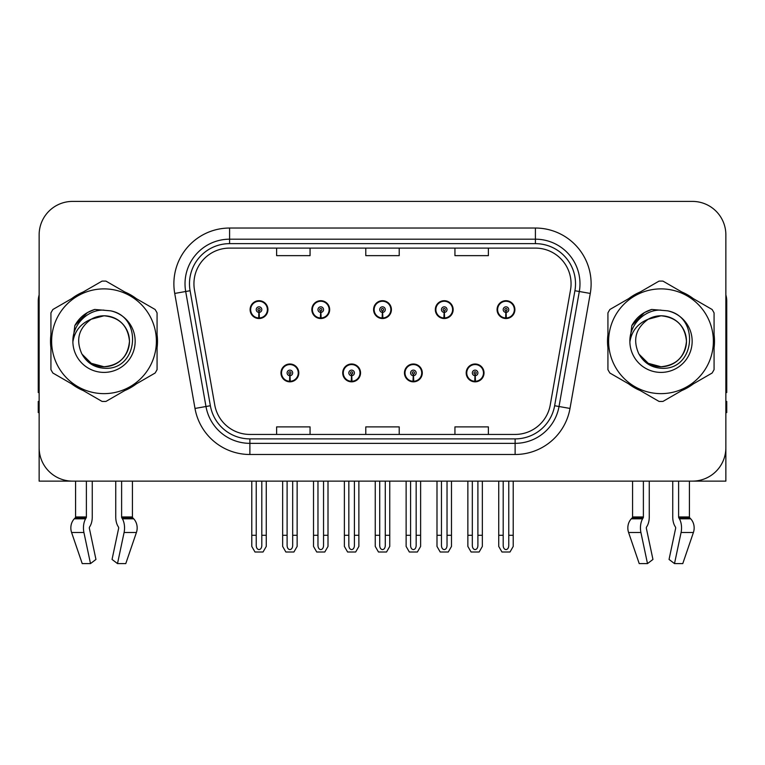 <?xml version="1.0" encoding="UTF-8"?>
<svg xmlns="http://www.w3.org/2000/svg" width="765" height="765" viewBox="0 0 765 765"><rect width="100%" height="100%" fill="white"/><g stroke="black" fill="none" stroke-linecap="round" stroke-linejoin="round"><path stroke-width="1.15" d="M280.975 372.918A8.912 8.912 0 0 0 289.887 381.831A8.912 8.912 0 0 0 298.809 372.918A8.912 8.912 0 0 0 289.887 363.997A8.912 8.912 0 0 0 280.975 372.918M342.71 372.918A8.912 8.912 0 0 0 351.632 381.831A8.912 8.912 0 0 0 360.545 372.918A8.912 8.912 0 0 0 351.632 363.997A8.912 8.912 0 0 0 342.71 372.918M404.455 372.918A8.912 8.912 0 0 0 413.368 381.831A8.912 8.912 0 0 0 422.29 372.918A8.912 8.912 0 0 0 413.368 363.997A8.912 8.912 0 0 0 404.455 372.918M435.323 309.615A8.912 8.912 0 0 0 444.236 318.527A8.912 8.912 0 0 0 453.157 309.615A8.912 8.912 0 0 0 444.236 300.702A8.912 8.912 0 0 0 435.323 309.615M373.588 309.615A8.912 8.912 0 0 0 382.5 318.527A8.912 8.912 0 0 0 391.412 309.615A8.912 8.912 0 0 0 382.5 300.702A8.912 8.912 0 0 0 373.588 309.615M311.843 309.615A8.912 8.912 0 0 0 320.764 318.527A8.912 8.912 0 0 0 329.677 309.615A8.912 8.912 0 0 0 320.764 300.702A8.912 8.912 0 0 0 311.843 309.615M250.107 309.615A8.912 8.912 0 0 0 259.019 318.527A8.912 8.912 0 0 0 267.932 309.615A8.912 8.912 0 0 0 259.019 300.702A8.912 8.912 0 0 0 250.107 309.615M466.191 372.918A8.912 8.912 0 0 0 475.113 381.831A8.912 8.912 0 0 0 484.025 372.918A8.912 8.912 0 0 0 475.113 363.997A8.912 8.912 0 0 0 466.191 372.918M497.068 309.615A8.912 8.912 0 0 0 505.981 318.527A8.912 8.912 0 0 0 514.893 309.615A8.912 8.912 0 0 0 505.981 300.702A8.912 8.912 0 0 0 497.068 309.615M646.521 527.104A1.119 0.583 -90 0 0 646.368 528.347A1.119 0.583 -90 0 1 646.521 527.104L647.114 526.091A12.259 6.455 90 0 0 649.256 516.968L649.256 481.128L672.741 481.128L672.741 516.968A12.259 6.455 -90 0 0 674.883 526.091L675.476 527.104A1.119 0.583 90 0 1 675.629 528.347L669.05 559.444L674.5 563.595L681.08 532.507A12.259 6.455 -90 0 0 679.397 518.804L678.804 517.8A1.119 0.583 90 0 1 678.612 516.968L689.418 516.968L689.418 481.128L725.861 481.128L725.861 234.836A33.431 33.431 0 0 0 692.421 201.405L72.579 201.405A33.431 33.431 0 0 0 39.139 234.836L39.139 481.128L75.582 481.128L75.582 516.968L86.388 516.968A1.119 0.583 -90 0 1 86.196 517.8L85.603 518.804A12.259 6.455 90 0 0 83.921 532.507L90.5 563.595L95.95 559.444L89.371 528.347A1.119 0.583 -90 0 1 89.524 527.104L90.117 526.091A12.259 6.455 90 0 0 92.259 516.968L92.259 481.128L115.745 481.128L115.745 516.968A12.259 6.455 -90 0 0 117.887 526.091L118.479 527.104L117.887 526.091M118.632 528.347A1.119 0.583 90 0 0 118.479 527.104A1.119 0.583 90 0 1 118.632 528.347L112.053 559.444L117.504 563.595L124.083 532.507A12.259 6.455 -90 0 0 122.4 518.804L121.807 517.8A1.119 0.583 90 0 1 121.616 516.968L132.422 516.968L132.422 481.128L139.66 481.128M625.34 481.128L632.578 481.128L632.578 516.968L643.384 516.968A1.119 0.583 -90 0 1 643.193 517.8L642.6 518.804A12.259 6.455 90 0 0 640.917 532.507L647.496 563.595L652.947 559.444L646.368 528.347M50.93 334.592A53.493 53.493 0 0 0 50.93 347.941M71.68 383.896A53.493 53.493 0 0 0 83.242 390.571M124.762 390.571A53.493 53.493 0 0 0 136.323 383.896M157.074 347.941A53.493 53.493 0 0 0 157.074 334.592M607.926 334.592A53.493 53.493 0 0 0 607.926 347.941M628.677 383.896A53.493 53.493 0 0 0 640.238 390.571M681.758 390.571A53.493 53.493 0 0 0 693.319 383.896M714.07 347.941A53.493 53.493 0 0 0 714.07 334.592M193.937 283.758A35.659 35.659 0 0 1 229.596 248.099L535.404 248.099A35.659 35.659 0 0 1 570.518 289.954L550.245 404.962A35.659 35.659 0 0 1 515.122 434.434L249.878 434.434A35.659 35.659 0 0 1 214.755 404.962L194.482 289.954A35.659 35.659 0 0 1 193.937 283.758M189.481 283.758A40.124 40.124 0 0 0 190.093 290.729L210.365 405.737A40.124 40.124 0 0 0 249.878 438.89L515.122 438.89A40.124 40.124 0 0 0 554.635 405.737L574.907 290.729A40.124 40.124 0 0 0 535.404 243.643L229.596 243.643A40.124 40.124 0 0 0 189.481 283.758M174.726 293.435A55.721 55.721 0 0 1 229.596 228.037L535.404 228.037A55.721 55.721 0 0 1 590.274 293.435L570.002 408.443A55.721 55.721 0 0 1 515.122 454.496L249.878 454.496A55.721 55.721 0 0 1 194.999 408.443L174.726 293.435L185.694 291.503A44.58 44.58 0 0 1 229.596 239.187L535.404 239.187A44.58 44.58 0 0 1 579.306 291.503L559.024 406.511A44.58 44.58 0 0 1 515.122 443.346L249.878 443.346A44.58 44.58 0 0 1 205.976 406.511L185.694 291.503A44.58 44.58 0 0 1 185.025 283.758M136.323 298.637A53.493 53.493 0 0 0 124.762 291.962M83.242 291.962A53.493 53.493 0 0 0 71.68 298.637M693.319 298.637A53.493 53.493 0 0 0 681.758 291.962M640.238 291.962A53.493 53.493 0 0 0 628.677 298.637M692.421 201.405L72.579 201.405M39.139 234.836L39.139 447.697A33.431 33.431 0 0 0 72.579 481.128L692.421 481.128A33.431 33.431 0 0 0 725.861 447.697L725.861 234.836M365.785 248.099L365.785 255.644L399.215 255.644L399.215 248.099M276.624 248.099L276.624 255.644L310.064 255.644L310.064 248.099M454.936 248.099L454.936 255.644L488.376 255.644L488.376 248.099M399.215 434.434L399.215 426.889L365.785 426.889L365.785 434.434M310.064 434.434L310.064 426.889L276.624 426.889L276.624 434.434M488.376 434.434L488.376 426.889L454.936 426.889L454.936 434.434M477.896 481.128L477.896 545.636C477.723 548.036 476.786 549.356 475.113 549.614C473.43 549.356 472.502 548.036 472.321 545.636L472.321 535.29L467.864 535.29L467.864 546.43L471.087 552.005L479.139 552.005L482.352 546.43L482.352 481.128M474.989 375.701L474.749 381.266A8.358 8.358 0 0 1 466.755 372.918A8.358 8.358 0 0 1 475.113 364.561A8.358 8.358 0 0 1 483.47 372.918A8.358 8.358 0 0 1 475.476 381.266L475.228 375.701A2.783 2.783 0 0 0 477.896 372.918A2.783 2.783 0 0 0 475.113 370.126A2.783 2.783 0 0 0 472.321 372.918A2.783 2.783 0 0 0 474.989 375.701L475.065 374.028A1.119 1.119 0 0 1 473.994 372.918A1.119 1.119 0 0 1 475.113 371.8A1.119 1.119 0 0 1 476.222 372.918A1.119 1.119 0 0 1 475.161 374.028L475.228 375.701M483.738 375.146L483.164 375.146M483.164 370.69L483.738 370.69M467.052 375.146L466.478 375.146M466.478 370.69L467.052 370.69M467.864 481.128L467.864 535.29M472.321 481.128L472.321 535.29M477.896 535.29L482.352 535.29M508.763 481.128L508.763 545.636C508.591 548.036 507.664 549.356 505.981 549.614C504.298 549.356 503.37 548.036 503.198 545.636L503.198 535.29L498.732 535.29L498.732 546.43L501.955 552.005L510.006 552.005L513.219 546.43L513.219 481.128M505.856 312.397L505.617 317.963A8.358 8.358 0 0 1 497.623 309.615A8.358 8.358 0 0 1 505.981 301.257A8.358 8.358 0 0 1 514.338 309.615A8.358 8.358 0 0 1 506.344 317.963L506.105 312.397A2.783 2.783 0 0 0 508.763 309.615A2.783 2.783 0 0 0 505.981 306.832A2.783 2.783 0 0 0 503.198 309.615A2.783 2.783 0 0 0 505.856 312.397L505.933 310.733A1.119 1.119 0 0 1 504.862 309.615A1.119 1.119 0 0 1 505.981 308.505A1.119 1.119 0 0 1 507.09 309.615A1.119 1.119 0 0 1 506.028 310.733L506.105 312.397M514.615 311.843L514.032 311.843M514.032 307.387L514.615 307.387M497.919 311.843L497.346 311.843M497.346 307.387L497.919 307.387M498.732 481.128L498.732 535.29M503.198 481.128L503.198 535.29M508.763 535.29L513.219 535.29M416.16 481.128L416.16 545.636C415.978 548.036 415.051 549.356 413.368 549.614C411.694 549.356 410.757 548.036 410.585 545.636L410.585 535.29L406.129 535.29L406.129 546.43L409.342 552.005L417.394 552.005L420.616 546.43L420.616 481.128M413.253 375.701L413.004 381.266A8.358 8.358 0 0 1 405.01 372.918A8.358 8.358 0 0 1 413.368 364.561A8.358 8.358 0 0 1 421.725 372.918A8.358 8.358 0 0 1 413.731 381.266L413.492 375.701A2.783 2.783 0 0 0 416.16 372.918A2.783 2.783 0 0 0 413.368 370.126A2.783 2.783 0 0 0 410.585 372.918A2.783 2.783 0 0 0 413.253 375.701L413.32 374.028A1.119 1.119 0 0 1 412.259 372.918A1.119 1.119 0 0 1 413.368 371.8A1.119 1.119 0 0 1 414.487 372.918A1.119 1.119 0 0 1 413.416 374.028L413.492 375.701M422.003 375.146L421.429 375.146M421.429 370.69L422.003 370.69M405.316 375.146L404.733 375.146M404.733 370.69L405.316 370.69M406.129 481.128L406.129 535.29M410.585 481.128L410.585 535.29M416.16 535.29L420.616 535.29M354.415 481.128L354.415 545.636C354.243 548.036 353.306 549.356 351.632 549.614C349.949 549.356 349.022 548.036 348.84 545.636L348.84 535.29L344.384 535.29L344.384 546.43L347.606 552.005L355.658 552.005L358.871 546.43L358.871 481.128M351.508 375.701L351.269 381.266A8.358 8.358 0 0 1 343.275 372.918A8.358 8.358 0 0 1 351.632 364.561A8.358 8.358 0 0 1 359.99 372.918A8.358 8.358 0 0 1 351.996 381.266L351.747 375.701A2.783 2.783 0 0 0 354.415 372.918A2.783 2.783 0 0 0 351.632 370.126A2.783 2.783 0 0 0 348.84 372.918A2.783 2.783 0 0 0 351.508 375.701L351.584 374.028A1.119 1.119 0 0 1 350.513 372.918A1.119 1.119 0 0 1 351.632 371.8A1.119 1.119 0 0 1 352.742 372.918A1.119 1.119 0 0 1 351.68 374.028L351.747 375.701M360.267 375.146L359.684 375.146M359.684 370.69L360.267 370.69M343.571 375.146L342.997 375.146M342.997 370.69L343.571 370.69M344.384 481.128L344.384 535.29M348.84 481.128L348.84 535.29M354.415 535.29L358.871 535.29M292.679 481.128L292.679 545.636C292.498 548.036 291.57 549.356 289.887 549.614C288.214 549.356 287.277 548.036 287.105 545.636L287.105 535.29L282.648 535.29L282.648 546.43L285.861 552.005L293.913 552.005L297.136 546.43L297.136 481.128M289.772 375.701L289.524 381.266A8.358 8.358 0 0 1 281.53 372.918A8.358 8.358 0 0 1 289.887 364.561A8.358 8.358 0 0 1 298.245 372.918A8.358 8.358 0 0 1 290.251 381.266L290.012 375.701A2.783 2.783 0 0 0 292.679 372.918A2.783 2.783 0 0 0 289.887 370.126A2.783 2.783 0 0 0 287.105 372.918A2.783 2.783 0 0 0 289.772 375.701L289.839 374.028A1.119 1.119 0 0 1 288.778 372.918A1.119 1.119 0 0 1 289.887 371.8A1.119 1.119 0 0 1 291.006 372.918A1.119 1.119 0 0 1 289.935 374.028L290.012 375.701M298.522 375.146L297.948 375.146M297.948 370.69L298.522 370.69M281.836 375.146L281.262 375.146M281.262 370.69L281.836 370.69M282.648 481.128L282.648 535.29M287.105 481.128L287.105 535.29M292.679 535.29L297.136 535.29M447.028 481.128L447.028 545.636C446.846 548.036 445.918 549.356 444.236 549.614C442.562 549.356 441.635 548.036 441.453 545.636L441.453 535.29L436.997 535.29L436.997 546.43L440.21 552.005L448.271 552.005L451.484 546.43L451.484 481.128M444.121 312.397L443.872 317.963A8.358 8.358 0 0 1 435.878 309.615A8.358 8.358 0 0 1 444.236 301.257A8.358 8.358 0 0 1 452.603 309.615A8.358 8.358 0 0 1 444.608 317.963L444.36 312.397A2.783 2.783 0 0 0 447.028 309.615A2.783 2.783 0 0 0 444.236 306.832A2.783 2.783 0 0 0 441.453 309.615A2.783 2.783 0 0 0 444.121 312.397L444.188 310.733A1.119 1.119 0 0 1 443.126 309.615A1.119 1.119 0 0 1 444.236 308.505A1.119 1.119 0 0 1 445.354 309.615A1.119 1.119 0 0 1 444.293 310.733L444.36 312.397M452.87 311.843L452.297 311.843M452.297 307.387L452.87 307.387M436.184 311.843L435.61 311.843M435.61 307.387L436.184 307.387M436.997 481.128L436.997 535.29M441.453 481.128L441.453 535.29M447.028 535.29L451.484 535.29M385.283 481.128L385.283 545.636C385.111 548.036 384.183 549.356 382.5 549.614C380.817 549.356 379.889 548.036 379.717 545.636L379.717 535.29L375.252 535.29L375.252 546.43L378.474 552.005L386.526 552.005L389.748 546.43L389.748 481.128M382.376 312.397L382.137 317.963A8.358 8.358 0 0 1 374.142 309.615A8.358 8.358 0 0 1 382.5 301.257A8.358 8.358 0 0 1 390.858 309.615A8.358 8.358 0 0 1 382.863 317.963L382.624 312.397A2.783 2.783 0 0 0 385.283 309.615A2.783 2.783 0 0 0 382.5 306.832A2.783 2.783 0 0 0 379.717 309.615A2.783 2.783 0 0 0 382.376 312.397L382.452 310.733A1.119 1.119 0 0 1 381.381 309.615A1.119 1.119 0 0 1 382.5 308.505A1.119 1.119 0 0 1 383.619 309.615A1.119 1.119 0 0 1 382.548 310.733L382.624 312.397M391.135 311.843L390.552 311.843M390.552 307.387L391.135 307.387M374.448 311.843L373.865 311.843M373.865 307.387L374.448 307.387M375.252 481.128L375.252 535.29M379.717 481.128L379.717 535.29M385.283 535.29L389.748 535.29M323.547 481.128L323.547 545.636C323.366 548.036 322.438 549.356 320.764 549.614C319.082 549.356 318.154 548.036 317.972 545.636L317.972 535.29L313.516 535.29L313.516 546.43L316.729 552.005L324.79 552.005L328.003 546.43L328.003 481.128M320.64 312.397L320.392 317.963A8.358 8.358 0 0 1 312.397 309.615A8.358 8.358 0 0 1 320.764 301.257A8.358 8.358 0 0 1 329.122 309.615A8.358 8.358 0 0 1 321.128 317.963L320.879 312.397A2.783 2.783 0 0 0 323.547 309.615A2.783 2.783 0 0 0 320.764 306.832A2.783 2.783 0 0 0 317.972 309.615A2.783 2.783 0 0 0 320.64 312.397L320.707 310.733A1.119 1.119 0 0 1 319.646 309.615A1.119 1.119 0 0 1 320.764 308.505A1.119 1.119 0 0 1 321.874 309.615A1.119 1.119 0 0 1 320.812 310.733L320.879 312.397M329.39 311.843L328.816 311.843M328.816 307.387L329.39 307.387M312.703 311.843L312.13 311.843M312.13 307.387L312.703 307.387M313.516 481.128L313.516 535.29M317.972 481.128L317.972 535.29M323.547 535.29L328.003 535.29M261.802 481.128L261.802 545.636C261.63 548.036 260.702 549.356 259.019 549.614C257.336 549.356 256.409 548.036 256.237 545.636L256.237 535.29L251.781 535.29L251.781 546.43L254.994 552.005L263.045 552.005L266.268 546.43L266.268 481.128M258.895 312.397L258.656 317.963A8.358 8.358 0 0 1 250.662 309.615A8.358 8.358 0 0 1 259.019 301.257A8.358 8.358 0 0 1 267.377 309.615A8.358 8.358 0 0 1 259.383 317.963L259.144 312.397A2.783 2.783 0 0 0 261.802 309.615A2.783 2.783 0 0 0 259.019 306.832A2.783 2.783 0 0 0 256.237 309.615A2.783 2.783 0 0 0 258.895 312.397L258.972 310.733A1.119 1.119 0 0 1 257.91 309.615A1.119 1.119 0 0 1 259.019 308.505A1.119 1.119 0 0 1 260.138 309.615A1.119 1.119 0 0 1 259.067 310.733L259.144 312.397M267.654 311.843L267.081 311.843M267.081 307.387L267.654 307.387M250.968 311.843L250.384 311.843M250.384 307.387L250.968 307.387M251.781 481.128L251.781 535.29M256.237 481.128L256.237 535.29M261.802 535.29L266.268 535.29M86.388 481.128L86.388 516.968M121.616 516.968L121.616 481.128M89.524 527.104A1.119 0.583 -90 0 0 89.371 528.347M117.504 563.595L125.785 563.595L136.409 532.507A12.259 10.423 90 0 0 133.693 518.804L132.737 517.8A1.119 0.947 -90 0 1 132.422 516.968M82.218 563.595L71.594 532.507L82.218 563.595L90.5 563.595M85.603 518.804L74.31 518.804A12.259 10.423 -90 0 0 71.594 532.507A12.259 10.423 -90 0 1 74.31 518.804L75.266 517.8A1.119 0.947 90 0 0 75.582 516.968M39.139 412.593L38.25 412.593L38.25 401.443L39.139 401.443M39.139 392.474A22.29 22.29 0 0 0 38.25 392.531L38.25 301.142A22.29 22.29 0 0 1 39.139 294.907M643.384 481.128L643.384 516.968M678.612 516.968L678.612 481.128M675.629 528.347A1.119 0.583 90 0 0 675.476 527.104L674.883 526.091M674.5 563.595L682.782 563.595L693.406 532.507A12.259 10.423 90 0 0 690.69 518.804L689.734 517.8L690.69 518.804L679.397 518.804M640.917 532.507L628.591 532.507A12.259 10.423 -90 0 1 631.307 518.804A12.259 10.423 -90 0 0 628.591 532.507L639.215 563.595L647.496 563.595M642.6 518.804L631.307 518.804L632.263 517.8A1.119 0.947 90 0 0 632.578 516.968M689.418 516.968A1.119 0.947 -90 0 0 689.734 517.8L678.804 517.8M725.861 401.443L726.75 401.443L726.75 412.593L725.861 412.593M725.861 294.907A22.29 22.29 0 0 1 726.75 301.142L726.75 392.531A22.29 22.29 0 0 0 725.861 392.474M129.457 340.349A25.475 25.475 0 0 0 91.255 319.206C78.766 328.089 75.592 339.555 81.712 353.602L82.056 354.205A25.475 25.475 0 0 0 104.002 366.741C119.474 365.23 127.965 356.739 129.476 341.267C127.965 325.794 119.474 317.303 104.002 315.792L91.255 319.206L104.002 315.792C119.474 317.303 127.965 325.794 129.476 341.267C127.965 356.739 119.474 365.23 104.002 366.741A25.475 25.475 0 0 0 129.476 341.267C127.965 325.794 119.474 317.303 104.002 315.792C119.474 317.303 127.965 325.794 129.476 341.267C127.965 356.739 119.474 365.23 104.002 366.741C119.474 365.23 127.965 356.739 129.476 341.267C127.965 325.794 119.474 317.303 104.002 315.792C119.474 317.303 127.965 325.794 129.476 341.267C127.965 356.739 119.474 365.23 104.002 366.741C119.474 365.23 127.965 356.739 129.476 341.267C127.965 325.794 119.474 317.303 104.002 315.792C119.474 317.303 127.965 325.794 129.476 341.267C127.965 356.739 119.474 365.23 104.002 366.741L91.264 363.327L82.056 354.205L91.264 363.327L104.002 366.741L91.264 363.327L82.056 354.205L91.264 363.327L104.002 366.741L91.264 363.327L82.056 354.205L91.264 363.327L104.002 366.741L91.264 363.327L82.056 354.205C86.933 362.801 94.248 367.477 104.002 368.233C138.073 371.082 143.39 316.777 110.533 310.82L94.736 309.452C85.938 312.158 79.302 317.523 74.827 325.555L72.876 341.936A31.136 31.136 0 0 0 104.002 372.402A31.136 31.136 0 0 0 110.533 310.82M104.002 393.64A52.383 52.383 0 0 0 156.385 341.267A52.383 52.383 0 0 0 104.002 288.883A52.383 52.383 0 0 0 51.628 341.267A52.383 52.383 0 0 0 104.002 393.64M104.002 401.443A60.177 60.177 0 0 0 105.972 401.415L155.104 373.043A60.177 60.177 0 0 0 157.074 369.629L157.074 312.904A60.177 60.177 0 0 0 155.104 309.481L105.972 281.118A60.177 60.177 0 0 0 102.032 281.118L52.9 309.481A60.177 60.177 0 0 0 50.93 312.904L50.93 369.629A60.177 60.177 0 0 0 52.9 373.043L102.032 401.415A60.177 60.177 0 0 0 104.002 401.443M72.866 341.267C72.656 323.595 88.692 309.28 104.002 310.131M72.876 341.936C74.674 330.968 80.803 323.385 91.255 319.206M74.827 325.555L87.43 312.569L94.554 309.5L87.43 312.569L74.865 325.488L87.43 312.569L94.554 309.5L87.43 312.569L74.827 325.555L87.43 312.569L94.736 309.452L87.43 312.569L83.289 315.4L87.43 312.569L94.736 309.452L87.43 312.569L83.289 315.4L87.43 312.569L94.736 309.452L87.43 312.569L83.289 315.4L87.43 312.569L94.736 309.452L87.43 312.569L83.289 315.4M94.554 309.5L87.43 312.569L74.865 325.488L87.43 312.569L94.554 309.5L87.43 312.569L74.865 325.488M686.454 340.349A25.475 25.475 0 0 0 648.251 319.206C635.763 328.089 632.588 339.555 638.708 353.602L639.052 354.205A25.475 25.475 0 0 0 660.998 366.741C676.47 365.23 684.962 356.739 686.473 341.267C684.962 325.794 676.47 317.303 660.998 315.792L648.251 319.206L660.998 315.792C676.47 317.303 684.962 325.794 686.473 341.267C684.962 356.739 676.47 365.23 660.998 366.741A25.475 25.475 0 0 0 686.473 341.267C684.962 325.794 676.47 317.303 660.998 315.792C676.47 317.303 684.962 325.794 686.473 341.267C684.962 356.739 676.47 365.23 660.998 366.741C676.47 365.23 684.962 356.739 686.473 341.267C684.962 325.794 676.47 317.303 660.998 315.792C676.47 317.303 684.962 325.794 686.473 341.267C684.962 356.739 676.47 365.23 660.998 366.741C676.47 365.23 684.962 356.739 686.473 341.267C684.962 325.794 676.47 317.303 660.998 315.792C676.47 317.303 684.962 325.794 686.473 341.267C684.962 356.739 676.47 365.23 660.998 366.741L648.261 363.327L639.052 354.205L648.261 363.327L660.998 366.741L648.261 363.327L639.052 354.205L648.261 363.327L660.998 366.741L648.261 363.327L639.052 354.205L648.261 363.327L660.998 366.741L648.261 363.327L639.052 354.205C643.929 362.801 651.245 367.477 660.998 368.233C695.069 371.082 700.386 316.777 667.529 310.82L651.732 309.452C642.935 312.158 636.298 317.523 631.823 325.555L629.872 341.936A31.136 31.136 0 0 0 660.998 372.402A31.136 31.136 0 0 0 667.529 310.82M660.998 393.64A52.383 52.383 0 0 0 713.372 341.267A52.383 52.383 0 0 0 660.998 288.883A52.383 52.383 0 0 0 608.615 341.267A52.383 52.383 0 0 0 660.998 393.64M660.998 401.443A60.177 60.177 0 0 0 662.968 401.415L712.1 373.043A60.177 60.177 0 0 0 714.07 369.629L714.07 312.904A60.177 60.177 0 0 0 712.1 309.481L662.968 281.118A60.177 60.177 0 0 0 659.028 281.118L609.896 309.481A60.177 60.177 0 0 0 607.926 312.904L607.926 369.629A60.177 60.177 0 0 0 609.896 373.043L659.028 401.415A60.177 60.177 0 0 0 660.998 401.443M629.863 341.267C629.652 323.595 645.689 309.28 660.998 310.131M629.872 341.936C631.67 330.968 637.8 323.385 648.251 319.206M651.551 309.5L644.426 312.569L631.861 325.488L644.426 312.569L651.551 309.5L644.426 312.569L631.861 325.488L644.426 312.569L651.551 309.5L644.426 312.569L631.861 325.488L644.426 312.569L651.551 309.5L644.426 312.569L631.823 325.555L644.426 312.569L651.732 309.452L644.426 312.569L640.286 315.4L644.426 312.569L651.732 309.452L644.426 312.569L640.286 315.4L644.426 312.569L651.732 309.452L644.426 312.569L640.286 315.4L644.426 312.569L651.732 309.452L644.426 312.569L640.286 315.4M535.404 228.037L535.404 243.643M185.694 291.503L190.093 290.729M249.878 454.496L249.878 438.89M515.122 438.89L515.122 454.496M554.635 405.737L570.002 408.443M194.999 408.443L210.365 405.737M574.907 290.729L590.274 293.435M229.596 228.037L229.596 243.643M474.749 381.266A8.358 8.358 0 0 1 466.755 372.918M505.617 317.963A8.358 8.358 0 0 1 497.623 309.615M413.004 381.266A8.358 8.358 0 0 1 405.01 372.918M351.269 381.266A8.358 8.358 0 0 1 343.275 372.918M289.524 381.266A8.358 8.358 0 0 1 281.53 372.918M443.872 317.963A8.358 8.358 0 0 1 435.878 309.615M382.137 317.963A8.358 8.358 0 0 1 374.142 309.615M320.392 317.963A8.358 8.358 0 0 1 312.397 309.615M258.656 317.963A8.358 8.358 0 0 1 250.662 309.615M124.083 532.507L136.409 532.507M71.594 532.507L83.921 532.507M122.4 518.804L133.693 518.804M121.807 517.8L132.737 517.8M75.266 517.8L86.196 517.8M681.08 532.507L693.406 532.507M632.263 517.8L643.193 517.8"/></g></svg>
